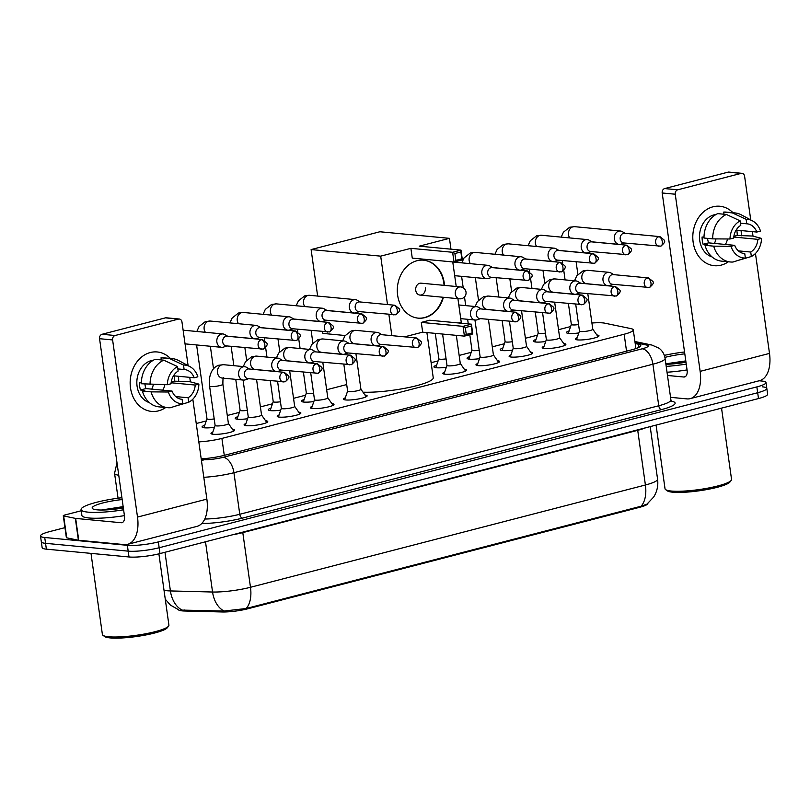 <?xml version="1.0" encoding="UTF-8"?>
<svg xmlns="http://www.w3.org/2000/svg" width="810" height="810" viewBox="0 0 810 810"><rect width="100%" height="100%" fill="white"/><g stroke="black" fill="none" stroke-linecap="round" stroke-linejoin="round"><path stroke-width="1.21" d="M232.48 429.33A11.937 1.974 172 0 1 234.627 430.14A11.937 1.974 172 0 1 226.587 433.168A11.937 1.974 172 0 1 213.232 434.271A11.937 1.974 172 0 1 210.975 433.461A11.937 1.974 172 0 1 212.807 432.094M265.599 420.755A11.937 1.974 172 0 1 267.745 421.554A11.937 1.974 172 0 1 259.706 424.592A11.937 1.974 172 0 1 246.351 425.695A11.937 1.974 172 0 1 244.094 424.885A11.937 1.974 172 0 1 245.936 423.519M298.728 412.179A11.937 1.974 172 0 1 300.875 412.978A11.937 1.974 172 0 1 292.835 416.006A11.937 1.974 172 0 1 279.48 417.12A11.937 1.974 172 0 1 277.223 416.3A11.937 1.974 172 0 1 279.065 414.943M331.847 403.593A11.937 1.974 172 0 1 333.993 404.403A11.937 1.974 172 0 1 325.954 407.43A11.937 1.974 172 0 1 312.599 408.544A11.937 1.974 172 0 1 310.341 407.724A11.937 1.974 172 0 1 312.184 406.357M364.976 395.017A11.937 1.974 172 0 1 367.122 395.817A11.937 1.974 172 0 1 359.083 398.854A11.937 1.974 172 0 1 345.728 399.958A11.937 1.974 172 0 1 343.47 399.148A11.937 1.974 172 0 1 345.313 397.781M464.343 369.279A11.937 1.974 172 0 1 466.489 370.089A11.937 1.974 172 0 1 458.46 373.116A11.937 1.974 172 0 1 445.105 374.22A11.937 1.974 172 0 1 442.837 373.41A11.937 1.974 172 0 1 444.68 372.043M497.472 360.703A11.937 1.974 172 0 1 499.618 361.503A11.937 1.974 172 0 1 491.579 364.541A11.937 1.974 172 0 1 478.224 365.644A11.937 1.974 172 0 1 475.966 364.834A11.937 1.974 172 0 1 477.809 363.467M530.601 352.127A11.937 1.974 172 0 1 532.747 352.927A11.937 1.974 172 0 1 524.708 355.954A11.937 1.974 172 0 1 511.353 357.068A11.937 1.974 172 0 1 509.095 356.248A11.937 1.974 172 0 1 510.928 354.891M563.719 343.541A11.937 1.974 172 0 1 565.866 344.351A11.937 1.974 172 0 1 557.827 347.379A11.937 1.974 172 0 1 544.472 348.492A11.937 1.974 172 0 1 542.214 347.672A11.937 1.974 172 0 1 544.057 346.305M596.848 334.965A11.937 1.974 172 0 1 598.995 335.775A11.937 1.974 172 0 1 590.956 338.803A11.937 1.974 172 0 1 577.601 339.906A11.937 1.974 172 0 1 575.343 339.096A11.937 1.974 172 0 1 577.176 337.729M214.458 427.315A12.707 2.096 172 0 1 204.484 427.812A12.707 2.096 172 0 1 202.075 426.941A12.707 2.096 172 0 1 204.758 425.22M247.577 418.74A12.707 2.096 172 0 1 237.603 419.226A12.707 2.096 172 0 1 235.204 418.365A12.707 2.096 172 0 1 237.887 416.634M280.705 410.154A12.707 2.096 172 0 1 270.732 410.65A12.707 2.096 172 0 1 268.323 409.779A12.707 2.096 172 0 1 271.006 408.058M313.824 401.578A12.707 2.096 172 0 1 303.851 402.074A12.707 2.096 172 0 1 301.452 401.203A12.707 2.096 172 0 1 304.135 399.482M446.32 367.264A12.707 2.096 172 0 1 436.357 367.76A12.707 2.096 172 0 1 433.947 366.889A12.707 2.096 172 0 1 436.63 365.168M479.449 358.688A12.707 2.096 172 0 1 469.476 359.174A12.707 2.096 172 0 1 467.076 358.314A12.707 2.096 172 0 1 469.759 356.582M512.578 350.102A12.707 2.096 172 0 1 502.605 350.598A12.707 2.096 172 0 1 500.195 349.728A12.707 2.096 172 0 1 502.878 348.006M545.697 341.526A12.707 2.096 172 0 1 535.724 342.022A12.707 2.096 172 0 1 533.324 341.152A12.707 2.096 172 0 1 536.007 339.43M578.826 332.95A12.707 2.096 172 0 1 568.853 333.436A12.707 2.096 172 0 1 566.443 332.576A12.707 2.096 172 0 1 569.126 330.855M198.815 441.875A22.396 3.696 -8 0 0 221.899 438.412L624.156 334.236A22.396 3.696 -8 0 0 633.278 329.883A22.396 3.696 -8 0 0 631.041 328.637L604.685 323.16A22.396 3.696 -8 0 0 602.691 322.876A22.396 3.696 -8 0 0 591.918 323.018M178.382 609.727A20.149 3.331 -8 0 0 184.397 611.003L222.213 611.975A20.149 3.331 -8 0 0 247.819 608.776L639.637 507.303A20.149 3.331 -8 0 0 647.858 503.455M570.594 326.572L558.535 329.7M537.476 335.158L525.406 338.276M504.346 343.734L492.288 346.862M471.228 352.309L459.159 355.438M438.099 360.895L431.123 362.698M346.69 384.568L326.663 389.752M305.603 395.209L293.534 398.328M272.474 403.785L260.415 406.914M239.355 412.361L227.286 415.49M206.226 420.937L196.243 423.529M759.152 380.771L761.744 381.024A22.396 3.696 172 0 1 765.987 382.553A22.396 3.696 172 0 1 756.854 386.897L158.345 541.91A22.396 3.696 172 0 1 127.362 545.312L44.732 537.496L45.552 543.328A22.396 3.696 172 0 1 41.32 541.799A22.396 3.696 172 0 0 45.552 543.328L128.182 551.144L45.552 543.328L46.372 549.16A22.396 3.696 172 0 1 42.14 547.631L40.5 535.967A22.396 3.696 172 0 1 49.633 531.613L64.952 527.644M158.345 541.91L159.165 547.742A22.396 3.696 172 0 1 128.182 551.144A22.396 3.696 172 0 0 159.165 547.742L757.674 392.728L159.165 547.742L159.985 553.574A22.396 3.696 172 0 1 129.003 556.976L46.372 549.16M762.564 386.856A22.396 3.696 172 0 1 766.807 388.385A22.396 3.696 172 0 1 757.674 392.728A22.396 3.696 172 0 0 766.807 388.385L767.627 394.217A22.396 3.696 172 0 1 758.494 398.56L159.985 553.574M180.468 610.072L224.056 611.034L246.119 608.512L641.044 506.23L646.957 504.144L653.629 497.097C657.082 491.609 658.398 485.646 657.578 479.196L650.187 426.617M44.732 537.496A22.396 3.696 172 0 1 40.5 535.967M201.204 458.835A22.396 3.696 -8 0 0 224.137 455.382L631.648 349.839A22.396 3.696 -8 0 0 640.771 345.485A22.396 3.696 -8 0 0 638.533 344.24L635.202 343.551M712.962 206.813A29.859 24.209 -84.6 0 1 732.999 212.746A29.859 24.209 -84.6 0 0 719.867 206.256L719.867 206.256A29.859 24.209 -84.6 0 0 712.962 206.813A29.859 24.209 -84.6 0 0 693.137 242.17A29.859 24.209 -84.6 0 0 721.153 265.133A29.859 24.209 -84.6 0 1 714.238 265.7A29.859 24.209 -84.6 0 1 692.803 237.958A29.859 24.209 -84.6 0 1 712.962 206.813M741.069 230.556A29.859 24.209 -84.6 0 1 741.302 235.831A29.859 24.209 -84.6 0 0 741.069 230.556M728.352 261.792A29.859 24.209 -84.6 0 1 721.153 265.133A29.859 24.209 -84.6 0 0 728.352 261.792M670.558 397.335L686.85 398.884A29.859 16.767 -104.5 0 0 690.231 398.621A29.859 16.767 -104.5 0 0 700.144 371.365L675.246 194.218L662.195 192.982L687.093 370.13A7.462 4.192 75.5 0 1 684.622 376.944A7.462 4.192 75.5 0 1 683.772 377.014L667.481 375.465M690.231 398.621L759.588 380.659A29.859 16.767 -104.5 0 0 769.5 353.403L755.457 253.489M753.016 236.135L752.389 231.63M750.738 219.915L744.603 176.256A3.736 3.027 95.4 0 0 741.97 173.32A3.736 3.027 95.4 0 0 741.099 173.391L728.058 172.155A3.736 3.027 -84.6 0 1 728.919 172.084L741.97 173.32M662.195 192.982A3.736 3.027 -84.6 0 1 664.676 188.568L677.727 189.803L741.099 173.391M677.727 189.803A3.736 3.027 95.4 0 0 675.246 194.218M664.676 188.568L728.058 172.155M715.989 238.889A18.66 15.127 -84.6 0 1 714.42 243.415M740.482 223.206L746.759 223.803A14.924 12.11 -84.6 0 1 747.164 223.833A14.924 12.11 -84.6 0 1 756.823 232.055L736.138 230.091M733.759 237.057L757.846 239.345A14.924 12.11 -84.6 0 1 750.728 252.042L738.366 250.867M727.501 238.98A14.924 12.11 -84.6 0 1 725.375 244.458M712.051 256.922A21.647 17.547 -84.6 0 1 699.496 235.558A21.647 17.547 -84.6 0 1 714.086 214.832A21.647 17.547 -84.6 0 1 716.07 214.468M704.001 237.188L702.078 237.006A21.647 17.547 -84.6 0 0 703.1 244.296L707.444 244.701L705.024 245.329L713.721 246.159L731.015 246.291L734.69 245.339L708.598 242.868A14.924 12.11 95.4 0 1 707.596 238.383M757.846 239.345L761.521 238.393L752.723 236.054L737.252 235.447A21.647 17.547 -84.6 0 0 736.725 230.151M743.955 253.51L744.754 253.591L745.382 258.066L733.06 262.015A24.634 19.977 -84.6 0 1 730.387 261.984L721.69 261.154A24.634 19.977 -84.6 0 1 705.024 245.329M704.001 238.039A24.634 19.977 -84.6 0 1 717.68 213.627L726.378 214.458L740.158 220.867L740.785 225.352A14.924 12.11 -84.6 0 0 733.668 238.049L729.992 239.001L712.699 238.869L704.001 238.039M738.173 260.385L751.356 256.517L750.728 252.042M730.387 261.984A24.634 19.977 -84.6 0 1 713.721 246.159M712.699 238.869A24.634 19.977 -84.6 0 1 726.378 214.458M761.521 238.393A19.41 15.734 -84.6 0 1 751.356 256.517M745.382 258.066A19.41 15.734 -84.6 0 1 731.015 246.291M729.992 239.001A19.41 15.734 -84.6 0 1 740.158 220.867M744.754 253.591A14.924 12.11 -84.6 0 1 744.349 253.56A14.924 12.11 -84.6 0 1 734.69 245.339M746.759 223.803L746.131 219.318L732.361 212.909L723.664 212.078L723.958 214.225M723.664 212.078A24.634 19.977 -84.6 0 1 726.337 212.119L735.034 212.939A24.634 19.977 -84.6 0 1 741.332 214.863L752.551 220.887A19.41 15.734 -84.6 0 1 760.499 231.103L756.823 232.055M732.361 212.909A24.634 19.977 -84.6 0 1 735.034 212.939M746.131 219.318A19.41 15.734 -84.6 0 1 752.551 220.887M733.86 236.328L737.252 235.447M703.1 244.296L708.598 242.868M721.538 408.139L731.551 479.409A33.585 5.548 172 0 1 731.207 480.401L729.952 482.021A32.096 5.295 172 0 1 706.107 489.696A32.096 5.295 172 0 1 672.786 492.207A32.096 5.295 172 0 1 667.288 490.83L665.628 489.615A33.585 5.548 172 0 1 665.03 488.764L656.08 425.088M731.207 480.401A33.585 5.548 172 0 1 706.259 488.43A33.585 5.548 172 0 1 671.379 491.052A33.585 5.548 172 0 1 665.628 489.615M664.332 355.357A37.321 6.156 172 0 1 684.541 351.985M685.989 362.232A26.122 4.313 172 0 1 665.911 364.287M664.909 357.402A26.122 4.313 172 0 1 684.804 353.838M685.797 360.906L665.84 363.811M686.242 364.085A37.321 6.156 172 0 1 666.205 366.393M687.062 369.917A37.321 6.156 172 0 1 667.025 372.225M685.948 361.959L667.43 364.247M426.89 332.566L433.239 377.733A41.057 6.774 172 0 1 408.027 387.666A41.057 6.774 172 0 1 362.991 392.182M443.394 297.29A29.109 23.601 -84.6 0 1 424.956 317.601A29.109 23.601 -84.6 0 1 418.213 318.148A29.109 23.601 -84.6 0 1 397.305 291.094A29.109 23.601 -84.6 0 1 416.968 260.739A29.109 23.601 -84.6 0 1 423.701 260.182A29.109 23.601 -84.6 0 1 444.518 285.404M410.883 248.336L452.628 252.285L461.001 250.118L419.256 246.169L449.449 238.343L379.87 231.761L311.111 249.571L380.69 256.152L410.883 248.336L412.26 258.106L454.005 262.055L452.628 252.285L454.896 253.52L460.88 251.971L461.001 250.118L462.368 259.889L454.005 262.055L455.868 260.364L461.842 258.815L462.368 259.889M380.69 256.152L387.494 304.55M388.881 314.432L391.858 335.654M404.575 336.849L422.668 332.171L421.291 322.4L429.664 320.233L471.41 324.182L472.787 333.953L464.413 336.12L422.668 332.171M458.288 322.937L461.234 322.177L457.923 298.667M456.212 286.507L452.76 261.934M450.967 249.166L449.449 238.343M311.111 249.571L317.642 296.065M322.633 331.594L322.886 333.406L345.171 335.512M460.88 251.971L461.842 258.815M454.896 253.52L455.868 260.364M472.787 333.953L472.25 332.89L466.276 334.429L464.413 336.12L463.036 326.349L421.291 322.4M466.276 334.429L465.304 327.584L463.036 326.349L471.41 324.182L471.288 326.035L465.304 327.584M472.25 332.89L471.288 326.035M460.92 298.698A5.974 4.84 -84.6 0 1 459.533 298.819A5.974 4.84 -84.6 0 1 455.311 294.111A5.974 4.84 -84.6 0 1 459.28 287.034A5.974 4.84 -84.6 0 1 460.657 286.922L421.089 283.176A5.974 4.84 95.4 0 0 415.743 290.365A5.974 4.84 95.4 0 0 419.965 295.073A5.974 4.84 95.4 0 0 425.311 287.884M423.488 260.172A29.109 23.601 -84.6 0 1 443.839 283.085A29.109 23.601 -84.6 0 1 444.082 285.353M442.959 297.25A29.109 23.601 -84.6 0 1 418 318.127M571.364 324.354A6.713 1.114 -8 0 0 571.354 324.445A6.713 1.114 -8 0 0 572.619 324.911A6.713 1.114 -8 0 0 578.573 324.557M625.259 233.351L622.222 231.599A6.713 5.447 95.4 0 0 620.379 231.012A6.713 5.447 95.4 0 0 618.83 231.133A6.713 5.447 95.4 0 0 614.365 239.092A6.713 5.447 95.4 0 0 619.113 244.387A6.713 5.447 95.4 0 0 620.673 244.256A6.713 5.447 95.4 0 0 621.037 244.154L624.338 243.01M658.834 236.722A4.85 3.939 95.4 0 1 659.958 236.631L624.551 233.28A4.85 3.939 95.4 0 0 623.427 233.371A4.85 3.939 95.4 0 0 620.207 239.112A4.85 3.939 95.4 0 0 623.639 242.939L660.707 246.159A4.85 2.724 75.5 0 0 662.327 241.724A4.85 2.724 -104.5 0 0 658.834 236.722A4.85 3.939 95.4 0 0 655.553 241.785A4.85 3.939 95.4 0 0 659.036 246.291M538.235 332.93A6.713 1.114 -8 0 0 538.225 333.031A6.713 1.114 -8 0 0 539.5 333.487A6.713 1.114 -8 0 0 545.444 333.133M592.13 241.927L589.093 240.185A6.713 5.447 95.4 0 0 587.26 239.588A6.713 5.447 95.4 0 0 585.701 239.719A6.713 5.447 95.4 0 0 581.246 247.668A6.713 5.447 95.4 0 0 585.995 252.963A6.713 5.447 95.4 0 0 587.544 252.841A6.713 5.447 95.4 0 0 587.908 252.73L591.219 251.586M625.705 245.298A4.85 3.939 95.4 0 1 626.829 245.207L591.432 241.856A4.85 3.939 95.4 0 0 590.308 241.947A4.85 3.939 95.4 0 0 587.088 247.698A4.85 3.939 95.4 0 0 590.52 251.515L627.588 254.735A4.85 2.724 75.5 0 0 629.198 250.31A4.85 2.724 -104.5 0 0 625.705 245.298A4.85 3.939 95.4 0 0 622.434 250.361A4.85 3.939 95.4 0 0 625.917 254.866M505.116 341.516A6.713 1.114 -8 0 0 505.106 341.607A6.713 1.114 -8 0 0 506.371 342.063A6.713 1.114 -8 0 0 512.325 341.709M559.001 250.503L555.974 248.761A6.713 5.447 95.4 0 0 554.131 248.164A6.713 5.447 95.4 0 0 552.582 248.295A6.713 5.447 95.4 0 0 548.117 256.254A6.713 5.447 95.4 0 0 552.865 261.539A6.713 5.447 95.4 0 0 554.425 261.417A6.713 5.447 95.4 0 0 554.789 261.306L558.09 260.162M592.576 253.874A4.85 3.939 95.4 0 1 593.7 253.783L558.303 250.442A4.85 3.939 95.4 0 0 557.179 250.533A4.85 3.939 95.4 0 0 553.959 256.274A4.85 3.939 95.4 0 0 557.391 260.101L594.459 263.311A4.85 2.724 75.5 0 0 596.069 258.886A4.85 2.724 -104.5 0 0 592.576 253.874A4.85 3.939 95.4 0 0 589.305 258.937A4.85 3.939 95.4 0 0 592.788 263.442M471.987 350.092A6.713 1.114 -8 0 0 471.977 350.183A6.713 1.114 -8 0 0 473.253 350.649A6.713 1.114 -8 0 0 479.196 350.284M525.882 259.078L522.845 257.337A6.713 5.447 95.4 0 0 521.012 256.75A6.713 5.447 95.4 0 0 519.453 256.871A6.713 5.447 95.4 0 0 514.998 264.829A6.713 5.447 95.4 0 0 519.747 270.125A6.713 5.447 95.4 0 0 521.296 269.993A6.713 5.447 95.4 0 0 521.66 269.882L524.971 268.738M559.457 262.46A4.85 3.939 95.4 0 1 560.581 262.369L525.184 259.018A4.85 3.939 95.4 0 0 524.06 259.109A4.85 3.939 95.4 0 0 520.84 264.85A4.85 3.939 95.4 0 0 524.262 268.677L561.34 271.897A4.85 2.724 75.5 0 0 562.95 267.462A4.85 2.724 -104.5 0 0 559.457 262.46A4.85 3.939 95.4 0 0 556.176 267.513A4.85 3.939 95.4 0 0 559.669 272.028M438.858 358.668A6.713 1.114 -8 0 0 438.848 358.769A6.713 1.114 -8 0 0 440.124 359.225A6.713 1.114 -8 0 0 446.077 358.87M492.753 267.664L489.726 265.913A6.713 5.447 95.4 0 0 487.883 265.326A6.713 5.447 95.4 0 0 486.324 265.447A6.713 5.447 95.4 0 0 481.869 273.405A6.713 5.447 95.4 0 0 486.618 278.701A6.713 5.447 95.4 0 0 488.177 278.569A6.713 5.447 95.4 0 0 488.531 278.468L491.842 277.324M526.328 271.036A4.85 3.939 95.4 0 1 527.452 270.945L492.055 267.594A4.85 3.939 95.4 0 0 490.931 267.685A4.85 3.939 95.4 0 0 487.711 273.436A4.85 3.939 95.4 0 0 491.143 277.253L528.211 280.473A4.85 2.724 75.5 0 0 529.821 276.038A4.85 2.724 -104.5 0 0 526.328 271.036A4.85 3.939 95.4 0 0 523.058 276.099A4.85 3.939 95.4 0 0 526.54 280.604M306.362 392.982A6.713 1.114 -8 0 0 306.352 393.083A6.713 1.114 -8 0 0 307.628 393.538A6.713 1.114 -8 0 0 313.571 393.184M360.258 301.978L357.23 300.237A6.713 5.447 95.4 0 0 355.387 299.639A6.713 5.447 95.4 0 0 353.828 299.771A6.713 5.447 95.4 0 0 349.373 307.719A6.713 5.447 95.4 0 0 354.122 313.014A6.713 5.447 95.4 0 0 355.671 312.893A6.713 5.447 95.4 0 0 356.035 312.781L359.346 311.637M393.832 305.35A4.85 3.939 95.4 0 1 394.956 305.259L359.559 301.907A4.85 3.939 95.4 0 0 358.435 301.998A4.85 3.939 95.4 0 0 355.215 307.749A4.85 3.939 95.4 0 0 358.648 311.567L395.715 314.786A4.85 2.724 75.5 0 0 397.325 310.362A4.85 2.724 -104.5 0 0 393.832 305.35A4.85 3.939 95.4 0 0 390.562 310.412A4.85 3.939 95.4 0 0 394.045 314.918M273.243 401.568A6.713 1.114 -8 0 0 273.233 401.659A6.713 1.114 -8 0 0 274.499 402.114A6.713 1.114 -8 0 0 280.452 401.76M327.139 310.554L324.101 308.812A6.713 5.447 95.4 0 0 322.258 308.215A6.713 5.447 95.4 0 0 320.709 308.347A6.713 5.447 95.4 0 0 316.244 316.305A6.713 5.447 95.4 0 0 320.993 321.59A6.713 5.447 95.4 0 0 322.552 321.469A6.713 5.447 95.4 0 0 322.917 321.357L326.217 320.213M360.713 313.926A4.85 3.939 95.4 0 1 361.837 313.834L326.43 310.483A4.85 3.939 95.4 0 0 325.316 310.584A4.85 3.939 95.4 0 0 322.086 316.325A4.85 3.939 95.4 0 0 325.519 320.152L362.596 323.362A4.85 2.724 75.5 0 0 364.206 318.938A4.85 2.724 -104.5 0 0 360.713 313.926A4.85 3.939 95.4 0 0 357.433 318.988A4.85 3.939 95.4 0 0 360.916 323.494M240.114 410.143A6.713 1.114 -8 0 0 240.104 410.235A6.713 1.114 -8 0 0 241.38 410.7A6.713 1.114 -8 0 0 247.323 410.336M294.01 319.13L290.972 317.388A6.713 5.447 95.4 0 0 289.14 316.801A6.713 5.447 95.4 0 0 287.58 316.923A6.713 5.447 95.4 0 0 283.125 324.881A6.713 5.447 95.4 0 0 287.874 330.176A6.713 5.447 95.4 0 0 289.423 330.045A6.713 5.447 95.4 0 0 289.788 329.933L293.099 328.789M327.584 322.512A4.85 3.939 95.4 0 1 328.708 322.421L293.311 319.069A4.85 3.939 95.4 0 0 292.187 319.16A4.85 3.939 95.4 0 0 288.967 324.901A4.85 3.939 95.4 0 0 292.4 328.728L329.467 331.948A4.85 2.724 75.5 0 0 331.077 327.513A4.85 2.724 -104.5 0 0 327.584 322.512A4.85 3.939 95.4 0 0 324.314 327.564A4.85 3.939 95.4 0 0 327.797 332.08M206.995 418.719A6.713 1.114 -8 0 0 206.985 418.821A6.713 1.114 -8 0 0 208.251 419.276A6.713 1.114 -8 0 0 214.204 418.922M260.891 327.716L257.853 325.964A6.713 5.447 95.4 0 0 256.011 325.377A6.713 5.447 95.4 0 0 254.461 325.498A6.713 5.447 95.4 0 0 249.996 333.457A6.713 5.447 95.4 0 0 254.745 338.752A6.713 5.447 95.4 0 0 256.304 338.62A6.713 5.447 95.4 0 0 256.669 338.519L259.969 337.375M294.465 331.087A4.85 3.939 95.4 0 1 295.579 330.996L260.182 327.645A4.85 3.939 95.4 0 0 259.058 327.736A4.85 3.939 95.4 0 0 255.838 333.487A4.85 3.939 95.4 0 0 259.271 337.304L296.339 340.524A4.85 2.724 75.5 0 0 297.958 336.089A4.85 2.724 -104.5 0 0 294.465 331.087A4.85 3.939 95.4 0 0 291.185 336.15A4.85 3.939 95.4 0 0 294.668 340.656M227.762 336.292L224.724 334.55A6.713 5.447 95.4 0 0 222.892 333.953A6.713 5.447 95.4 0 0 221.332 334.084A6.713 5.447 95.4 0 0 216.877 342.033A6.713 5.447 95.4 0 0 221.626 347.328A6.713 5.447 95.4 0 0 223.175 347.207A6.713 5.447 95.4 0 0 223.54 347.095L226.851 345.951M261.336 339.663A4.85 3.939 95.4 0 1 262.46 339.572L227.063 336.221A4.85 3.939 95.4 0 0 225.939 336.312A4.85 3.939 95.4 0 0 222.72 342.063A4.85 3.939 95.4 0 0 226.152 345.88L263.22 349.1A4.85 2.724 75.5 0 0 264.829 344.675A4.85 2.724 -104.5 0 0 261.336 339.663A4.85 3.939 95.4 0 0 258.066 344.726A4.85 3.939 95.4 0 0 261.549 349.231M579.494 330.986A6.713 1.114 -8 0 0 579.484 331.077A6.713 1.114 -8 0 0 580.76 331.533A6.713 1.114 -8 0 0 588.273 330.915A6.713 1.114 -8 0 0 592.788 329.204A6.713 1.114 -8 0 0 592.758 329.123M613.899 274.671L610.861 272.93A6.713 5.447 95.4 0 0 609.029 272.332A6.713 5.447 95.4 0 0 607.47 272.464A6.713 5.447 95.4 0 0 603.015 280.412A6.713 5.447 95.4 0 0 607.753 285.707A6.713 5.447 95.4 0 0 609.312 285.586A6.713 5.447 95.4 0 0 609.677 285.474L612.978 284.33M647.473 278.043A4.85 3.939 95.4 0 1 648.597 277.951L613.2 274.6A4.85 3.939 95.4 0 0 612.077 274.691A4.85 3.939 95.4 0 0 608.857 280.442A4.85 3.939 95.4 0 0 612.279 284.259L649.357 287.479A4.85 2.724 75.5 0 0 650.967 283.054A4.85 2.724 -104.5 0 0 647.473 278.043A4.85 3.939 95.4 0 0 644.193 283.105A4.85 3.939 95.4 0 0 647.676 287.611M546.375 339.562A6.713 1.114 -8 0 0 546.365 339.653A6.713 1.114 -8 0 0 547.631 340.119A6.713 1.114 -8 0 0 555.144 339.491A6.713 1.114 -8 0 0 559.669 337.79A6.713 1.114 -8 0 0 559.629 337.699M580.77 283.247L577.743 281.505A6.713 5.447 95.4 0 0 575.9 280.908A6.713 5.447 95.4 0 0 574.341 281.04A6.713 5.447 95.4 0 0 569.886 288.988A6.713 5.447 95.4 0 0 574.634 294.283A6.713 5.447 95.4 0 0 576.193 294.162A6.713 5.447 95.4 0 0 576.548 294.05L579.859 292.906M614.344 286.618A4.85 3.939 95.4 0 1 615.468 286.527L580.071 283.176A4.85 3.939 95.4 0 0 578.947 283.277A4.85 3.939 95.4 0 0 575.728 289.018A4.85 3.939 95.4 0 0 579.16 292.845L616.228 296.055A4.85 2.724 75.5 0 0 617.838 291.63A4.85 2.724 -104.5 0 0 614.344 286.618A4.85 3.939 95.4 0 0 611.074 291.681A4.85 3.939 95.4 0 0 614.557 296.187M513.246 348.138A6.713 1.114 -8 0 0 513.236 348.239A6.713 1.114 -8 0 0 514.512 348.695A6.713 1.114 -8 0 0 522.025 348.067A6.713 1.114 -8 0 0 526.54 346.366A6.713 1.114 -8 0 0 526.51 346.275M547.651 291.823L544.614 290.081A6.713 5.447 95.4 0 0 542.771 289.494A6.713 5.447 95.4 0 0 541.222 289.615A6.713 5.447 95.4 0 0 536.757 297.574A6.713 5.447 95.4 0 0 541.505 302.869A6.713 5.447 95.4 0 0 543.064 302.738A6.713 5.447 95.4 0 0 543.429 302.626L546.73 301.482M581.226 295.204A4.85 3.939 95.4 0 1 582.349 295.113L546.952 291.762A4.85 3.939 95.4 0 0 545.829 291.853A4.85 3.939 95.4 0 0 542.609 297.594A4.85 3.939 95.4 0 0 546.031 301.421L583.109 304.641A4.85 2.724 75.5 0 0 584.719 300.206A4.85 2.724 -104.5 0 0 581.226 295.204A4.85 3.939 95.4 0 0 577.945 300.257A4.85 3.939 95.4 0 0 581.428 304.773M480.127 356.714A6.713 1.114 -8 0 0 480.117 356.815A6.713 1.114 -8 0 0 481.383 357.271A6.713 1.114 -8 0 0 488.896 356.643A6.713 1.114 -8 0 0 493.422 354.942A6.713 1.114 -8 0 0 493.381 354.851M514.522 300.409L511.495 298.657A6.713 5.447 95.4 0 0 509.652 298.07A6.713 5.447 95.4 0 0 508.093 298.191A6.713 5.447 95.4 0 0 503.638 306.15A6.713 5.447 95.4 0 0 508.386 311.445A6.713 5.447 95.4 0 0 509.935 311.313A6.713 5.447 95.4 0 0 510.3 311.212L513.611 310.068M548.097 303.78A4.85 3.939 95.4 0 1 549.221 303.689L513.823 300.338A4.85 3.939 95.4 0 0 512.7 300.429A4.85 3.939 95.4 0 0 509.48 306.17A4.85 3.939 95.4 0 0 512.912 309.997L549.98 313.217A4.85 2.724 75.5 0 0 551.59 308.782A4.85 2.724 -104.5 0 0 548.097 303.78A4.85 3.939 95.4 0 0 544.826 308.843A4.85 3.939 95.4 0 0 548.309 313.349M446.998 365.3A6.713 1.114 -8 0 0 446.988 365.391A6.713 1.114 -8 0 0 448.264 365.847A6.713 1.114 -8 0 0 455.777 365.229A6.713 1.114 -8 0 0 460.293 363.518A6.713 1.114 -8 0 0 460.262 363.437M481.403 308.985L478.366 307.243A6.713 5.447 95.4 0 0 476.523 306.646A6.713 5.447 95.4 0 0 474.974 306.777A6.713 5.447 95.4 0 0 470.509 314.725A6.713 5.447 95.4 0 0 475.257 320.021A6.713 5.447 95.4 0 0 476.817 319.899A6.713 5.447 95.4 0 0 477.181 319.788L480.482 318.644M514.978 312.356A4.85 3.939 95.4 0 1 516.102 312.265L480.694 308.914A4.85 3.939 95.4 0 0 479.581 309.005A4.85 3.939 95.4 0 0 476.351 314.756A4.85 3.939 95.4 0 0 479.783 318.573L516.861 321.793A4.85 2.724 75.5 0 0 518.471 317.368A4.85 2.724 -104.5 0 0 514.978 312.356A4.85 3.939 95.4 0 0 511.697 317.419A4.85 3.939 95.4 0 0 515.18 321.924M347.632 391.038A6.713 1.114 -8 0 0 347.622 391.129A6.713 1.114 -8 0 0 348.887 391.584A6.713 1.114 -8 0 0 356.4 390.967A6.713 1.114 -8 0 0 360.926 389.256A6.713 1.114 -8 0 0 360.885 389.175M382.026 334.722L378.989 332.971A6.713 5.447 95.4 0 0 377.156 332.383A6.713 5.447 95.4 0 0 375.597 332.515A6.713 5.447 95.4 0 0 371.142 340.463A6.713 5.447 95.4 0 0 375.891 345.759A6.713 5.447 95.4 0 0 377.44 345.637A6.713 5.447 95.4 0 0 377.804 345.526L381.115 344.382M415.601 338.094A4.85 3.939 95.4 0 1 416.725 338.003L381.328 334.651A4.85 3.939 95.4 0 0 380.204 334.743A4.85 3.939 95.4 0 0 376.984 340.494A4.85 3.939 95.4 0 0 380.416 344.311L417.484 347.531A4.85 2.724 75.5 0 0 419.094 343.106A4.85 2.724 -104.5 0 0 415.601 338.094A4.85 3.939 95.4 0 0 412.32 343.156A4.85 3.939 95.4 0 0 415.813 347.662M314.503 399.613A6.713 1.114 -8 0 0 314.493 399.705A6.713 1.114 -8 0 0 315.768 400.17A6.713 1.114 -8 0 0 323.281 399.543A6.713 1.114 -8 0 0 327.797 397.842A6.713 1.114 -8 0 0 327.756 397.75M348.897 343.298L345.87 341.557A6.713 5.447 95.4 0 0 344.027 340.959A6.713 5.447 95.4 0 0 342.478 341.091A6.713 5.447 95.4 0 0 338.013 349.039A6.713 5.447 95.4 0 0 342.762 354.334A6.713 5.447 95.4 0 0 344.321 354.213A6.713 5.447 95.4 0 0 344.685 354.102L347.986 352.957M382.472 346.67A4.85 3.939 95.4 0 1 383.596 346.579L348.199 343.227A4.85 3.939 95.4 0 0 347.075 343.318A4.85 3.939 95.4 0 0 343.855 349.069A4.85 3.939 95.4 0 0 347.287 352.897L384.355 356.106A4.85 2.724 75.5 0 0 385.965 351.682A4.85 2.724 -104.5 0 0 382.472 346.67A4.85 3.939 95.4 0 0 379.201 351.732A4.85 3.939 95.4 0 0 382.684 356.238M281.384 408.189A6.713 1.114 -8 0 0 281.364 408.291A6.713 1.114 -8 0 0 282.639 408.746A6.713 1.114 -8 0 0 290.152 408.118A6.713 1.114 -8 0 0 294.678 406.417A6.713 1.114 -8 0 0 294.637 406.326M315.779 351.874L312.741 350.133A6.713 5.447 95.4 0 0 310.908 349.545A6.713 5.447 95.4 0 0 309.349 349.667A6.713 5.447 95.4 0 0 304.894 357.625A6.713 5.447 95.4 0 0 309.643 362.921A6.713 5.447 95.4 0 0 311.192 362.789A6.713 5.447 95.4 0 0 311.556 362.677L314.867 361.533M349.353 355.256A4.85 3.939 95.4 0 1 350.477 355.165L315.08 351.813A4.85 3.939 95.4 0 0 313.956 351.904A4.85 3.939 95.4 0 0 310.736 357.645A4.85 3.939 95.4 0 0 314.158 361.473L351.236 364.692A4.85 2.724 75.5 0 0 352.846 360.258A4.85 2.724 -104.5 0 0 349.353 355.256A4.85 3.939 95.4 0 0 346.072 360.308A4.85 3.939 95.4 0 0 349.566 364.824M248.255 416.765A6.713 1.114 -8 0 0 248.245 416.867A6.713 1.114 -8 0 0 249.51 417.322A6.713 1.114 -8 0 0 257.023 416.694A6.713 1.114 -8 0 0 261.549 414.993A6.713 1.114 -8 0 0 261.508 414.902M282.649 360.46L279.622 358.708A6.713 5.447 95.4 0 0 277.779 358.121A6.713 5.447 95.4 0 0 276.22 358.243A6.713 5.447 95.4 0 0 271.765 366.201A6.713 5.447 95.4 0 0 276.514 371.496A6.713 5.447 95.4 0 0 278.073 371.365A6.713 5.447 95.4 0 0 278.427 371.263L281.738 370.119M316.224 363.832A4.85 3.939 95.4 0 1 317.348 363.741L281.951 360.389A4.85 3.939 95.4 0 0 280.827 360.48A4.85 3.939 95.4 0 0 277.607 366.221A4.85 3.939 95.4 0 0 281.04 370.048L318.107 373.268A4.85 2.724 75.5 0 0 319.717 368.833A4.85 2.724 -104.5 0 0 316.224 363.832A4.85 3.939 95.4 0 0 312.954 368.894A4.85 3.939 95.4 0 0 316.437 373.4M215.126 425.351A6.713 1.114 -8 0 0 215.116 425.442A6.713 1.114 -8 0 0 216.391 425.898A6.713 1.114 -8 0 0 223.904 425.28A6.713 1.114 -8 0 0 228.42 423.569A6.713 1.114 -8 0 0 228.39 423.488M249.531 369.036L246.493 367.294A6.713 5.447 95.4 0 0 244.65 366.697A6.713 5.447 95.4 0 0 243.101 366.829A6.713 5.447 95.4 0 0 238.646 374.777A6.713 5.447 95.4 0 0 243.385 380.072A6.713 5.447 95.4 0 0 244.944 379.951A6.713 5.447 95.4 0 0 245.308 379.839L248.609 378.695M283.105 372.408A4.85 3.939 95.4 0 1 284.229 372.317L248.832 368.965A4.85 3.939 95.4 0 0 247.708 369.056A4.85 3.939 95.4 0 0 244.488 374.807A4.85 3.939 95.4 0 0 247.911 378.624L284.988 381.844A4.85 2.724 75.5 0 0 286.598 377.419A4.85 2.724 -104.5 0 0 283.105 372.408A4.85 3.939 95.4 0 0 279.825 377.47A4.85 3.939 95.4 0 0 283.308 381.976M150.316 352.532A29.859 24.209 -84.6 0 1 170.363 358.455A29.859 24.209 -84.6 0 0 157.231 351.965L157.231 351.965A29.859 24.209 -84.6 0 0 150.316 352.532A29.859 24.209 -84.6 0 0 130.501 387.889A29.859 24.209 -84.6 0 0 158.517 410.852A29.859 24.209 -84.6 0 1 151.602 411.419A29.859 24.209 -84.6 0 1 130.167 383.667A29.859 24.209 -84.6 0 1 150.316 352.532M178.433 376.275A29.859 24.209 -84.6 0 1 178.666 381.54A29.859 24.209 -84.6 0 0 178.433 376.275M165.716 407.501A29.859 24.209 -84.6 0 1 158.517 410.852A29.859 24.209 -84.6 0 0 165.716 407.501M75.33 518.37A3.736 0.618 -8 0 0 75.664 518.42L78.742 540.29A3.736 0.618 172 0 1 78.408 540.24L75.33 518.37L63.656 515.95A3.736 0.618 -8 0 1 63.281 515.737A3.736 0.618 -8 0 1 64.8 515.018L81.233 510.756M78.742 540.29L124.213 544.593A29.859 16.767 -104.5 0 0 127.595 544.34A29.859 16.767 -104.5 0 0 137.508 517.084L112.61 339.937L99.559 338.701L124.456 515.848A7.462 4.192 75.5 0 1 121.986 522.663A7.462 4.192 75.5 0 1 121.135 522.723L75.664 518.42M78.408 540.24L66.734 537.82A3.736 0.618 172 0 1 66.359 537.607L63.281 515.737M127.595 544.34L196.952 526.378A29.859 16.767 -104.5 0 0 206.864 499.122L192.82 399.198M190.38 381.844L189.753 377.349M188.102 365.634L181.966 321.975A3.736 3.027 95.4 0 0 179.334 319.029A3.736 3.027 95.4 0 0 178.463 319.1L165.422 317.864A3.736 3.027 -84.6 0 1 166.283 317.793L179.334 319.029M99.559 338.701A3.736 3.027 -84.6 0 1 102.04 334.277L115.091 335.512L178.463 319.1M115.091 335.512A3.736 3.027 95.4 0 0 112.61 339.937M102.04 334.277L165.422 317.864M153.343 384.608A18.66 15.127 -84.6 0 1 151.784 389.134M177.846 368.925L184.123 369.522A14.924 12.11 -84.6 0 1 184.528 369.552A14.924 12.11 -84.6 0 1 194.187 377.764L173.492 375.81M171.123 382.776L195.21 385.054A14.924 12.11 -84.6 0 1 188.092 397.75L175.73 396.586M164.865 384.699A14.924 12.11 -84.6 0 1 162.739 390.167M149.415 402.641A21.647 17.547 -84.6 0 1 136.86 381.267A21.647 17.547 -84.6 0 1 151.45 360.551A21.647 17.547 -84.6 0 1 153.434 360.177M141.365 382.897L139.431 382.715A21.647 17.547 -84.6 0 0 140.464 390.005L144.808 390.42L142.388 391.048L151.085 391.868L168.379 392.01L172.054 391.048L145.962 388.587A14.924 12.11 95.4 0 1 144.96 384.102M195.21 385.054L198.885 384.102L190.087 381.763L174.616 381.166A21.647 17.547 -84.6 0 0 174.089 375.86M181.319 399.229L182.118 399.3L182.746 403.785L170.424 407.724A24.634 19.977 -84.6 0 1 167.751 407.693L159.054 406.873A24.634 19.977 -84.6 0 1 142.388 391.048M141.365 383.758A24.634 19.977 -84.6 0 1 155.044 359.346L163.742 360.166L177.522 366.586L178.149 371.071A14.924 12.11 -84.6 0 0 171.031 383.758L167.356 384.72L141.365 383.758M175.537 406.093L188.72 402.236L188.092 397.75M167.751 407.693A24.634 19.977 -84.6 0 1 151.085 391.868M150.063 384.578A24.634 19.977 -84.6 0 1 163.742 360.166M198.885 384.102A19.41 15.734 -84.6 0 1 188.72 402.236M182.746 403.785A19.41 15.734 -84.6 0 1 168.379 392.01M167.356 384.72A19.41 15.734 -84.6 0 1 177.522 366.586M182.118 399.3A14.924 12.11 -84.6 0 1 181.713 399.269A14.924 12.11 -84.6 0 1 172.054 391.048M184.123 369.522L183.495 365.037L169.725 358.617L161.028 357.797L161.322 359.944M161.028 357.797A24.634 19.977 -84.6 0 1 163.701 357.828L172.398 358.648A24.634 19.977 -84.6 0 1 178.696 360.582L189.915 366.606A19.41 15.734 -84.6 0 1 197.863 376.812L194.187 377.764M169.725 358.617A24.634 19.977 -84.6 0 1 172.398 358.648M183.495 365.037A19.41 15.734 -84.6 0 1 189.915 366.606M171.224 382.036L174.616 381.166M140.464 390.005L145.962 388.587M158.892 553.848L168.915 625.128A33.585 5.548 172 0 1 168.571 626.11L167.316 627.73A32.096 5.295 172 0 1 143.471 635.415A32.096 5.295 172 0 1 110.15 637.915A32.096 5.295 172 0 1 104.642 636.538L102.991 635.323A33.585 5.548 172 0 1 102.394 634.473L90.993 553.382M168.571 626.11A33.585 5.548 172 0 1 143.623 634.149A33.585 5.548 172 0 1 108.743 636.771A33.585 5.548 172 0 1 102.991 635.323M123.606 509.794A37.321 6.156 172 0 1 88.138 512.153A37.321 6.156 172 0 1 81.071 509.611A37.321 6.156 172 0 1 121.905 497.704M124.426 515.626A37.321 6.156 172 0 1 88.958 517.985A37.321 6.156 172 0 1 81.891 515.443L81.071 509.611M123.353 507.951A26.122 4.313 172 0 1 97.099 509.834A26.122 4.313 172 0 1 92.624 508.71A26.122 4.313 172 0 1 122.168 499.547M123.16 506.625L101.453 510.017M123.312 507.678L104.794 509.966M639.637 507.303L639.535 506.584M247.819 608.776L247.718 608.057M222.213 611.975L222.072 610.922M184.397 611.003L184.245 609.95M626.535 351.165L624.156 334.236M224.279 455.341L221.899 438.412M164.015 590.288A29.859 4.931 -8 0 0 167.032 590.743A29.859 4.931 -8 0 0 170.414 590.935L212.554 592.019A29.859 4.931 -8 0 0 250.482 587.28L645.408 484.998A26.122 14.671 75.5 0 1 641.044 506.23M246.119 608.512A26.122 14.671 -104.5 0 0 250.482 587.28L242.798 532.605A29.859 4.931 172 0 1 232.166 534.873M224.056 611.034A26.122 18.316 -88.5 0 1 212.554 592.019L205.497 541.779M645.631 427.791A29.859 4.931 172 0 1 637.723 430.323L645.408 484.998A29.859 4.931 -8 0 0 657.578 479.196M182.017 610.001A26.122 18.316 -88.5 0 1 170.414 590.935L164.987 552.278M758.494 398.56L756.854 386.897M129.003 556.976L127.362 545.312M637.662 429.857A7.462 4.192 75.5 0 0 637.723 430.323L242.798 532.605A7.462 4.192 75.5 0 1 242.747 532.14M671.379 401.142L671.763 401.223A33.585 5.548 172 0 1 661.436 409.617L242.453 518.127A33.585 5.548 172 0 1 201.781 523.483M670.923 399.958L665.081 358.405A29.859 4.931 172 0 1 652.911 364.206L658.753 405.759A29.859 4.931 -8 0 0 670.923 399.958L671.875 401.638M118.756 475.237A29.859 4.931 172 0 1 114.564 473.374L118.057 498.19M201.315 459.614L204.221 459.685A14.924 2.46 -8 0 0 223.185 457.316L642.168 348.806A14.924 8.383 75.5 0 1 652.911 364.206L233.928 472.716L239.77 514.269L658.753 405.759A3.736 2.096 -104.5 0 0 661.436 409.617M223.185 457.316A14.924 8.383 75.5 0 1 233.928 472.716A29.859 4.931 172 0 1 203.796 477.303M204.778 519.028A29.859 4.931 -8 0 0 239.77 514.269A3.736 2.096 -104.5 0 0 242.453 518.127M642.168 348.806A14.924 2.46 -8 0 0 646.755 345.08L635.07 342.65M201.518 461.092A14.924 10.469 -88.5 0 1 204.221 459.685M646.755 345.08A14.924 13.375 -78.3 0 1 651.847 345.04L634.918 341.526M638.958 347.308L638.533 344.24M700.144 371.365L769.5 353.403M683.772 377.014L685.392 376.589M561.188 237.117L563.406 232.217L569.703 227.235L574.543 226.668A6.713 5.447 95.4 0 0 572.994 226.8A6.713 5.447 95.4 0 0 572.66 226.901A6.713 5.447 95.4 0 0 569.774 237.938M528.059 245.703L530.277 240.793L536.585 235.811L541.424 235.254A6.713 5.447 95.4 0 0 539.865 235.376A6.713 5.447 95.4 0 0 539.531 235.477A6.713 5.447 95.4 0 0 536.655 246.513M494.94 254.279L497.158 249.379L503.455 244.397L508.295 243.83A6.713 5.447 95.4 0 0 506.746 243.952A6.713 5.447 95.4 0 0 506.402 244.053A6.713 5.447 95.4 0 0 503.526 255.089M461.811 262.855L464.029 257.955L470.326 252.973L475.176 252.406A6.713 5.447 95.4 0 0 473.617 252.538A6.713 5.447 95.4 0 0 473.283 252.639A6.713 5.447 95.4 0 0 470.408 263.675M296.187 305.755L298.414 300.844L304.712 295.863L309.552 295.306A6.713 5.447 95.4 0 0 307.992 295.427A6.713 5.447 95.4 0 0 307.658 295.529A6.713 5.447 95.4 0 0 304.783 306.565M263.068 314.331L265.285 309.43L271.583 304.438L276.423 303.882A6.713 5.447 95.4 0 0 274.873 304.003A6.713 5.447 95.4 0 0 274.539 304.104A6.713 5.447 95.4 0 0 271.654 315.141M229.939 322.906L232.156 318.006L238.464 313.024L243.304 312.457A6.713 5.447 95.4 0 0 241.744 312.589A6.713 5.447 95.4 0 0 241.41 312.69A6.713 5.447 95.4 0 0 238.535 323.727M196.82 331.482L199.037 326.582L205.335 321.6L210.175 321.033A6.713 5.447 95.4 0 0 208.626 321.165A6.713 5.447 95.4 0 0 208.291 321.266A6.713 5.447 95.4 0 0 205.406 332.302M574.533 280.786L576.771 275.835L583.048 270.894L587.888 270.327A6.713 5.447 95.4 0 0 586.339 270.459A6.713 5.447 95.4 0 0 585.995 270.56A6.713 5.447 95.4 0 0 581.803 277.678A6.713 5.447 95.4 0 0 586.622 283.713L607.753 285.707M541.404 289.362L543.652 284.411L549.919 279.47L554.769 278.913A6.713 5.447 95.4 0 0 553.21 279.035A6.713 5.447 95.4 0 0 552.876 279.136A6.713 5.447 95.4 0 0 548.684 286.254A6.713 5.447 95.4 0 0 553.503 292.288L574.634 294.283M508.275 297.938L510.523 292.997L516.8 288.056L521.64 287.489A6.713 5.447 95.4 0 0 520.081 287.621A6.713 5.447 95.4 0 0 519.747 287.712A6.713 5.447 95.4 0 0 515.555 294.83A6.713 5.447 95.4 0 0 520.374 300.864L541.505 302.869M475.156 306.514L477.404 301.573L483.671 296.632L488.521 296.065A6.713 5.447 95.4 0 0 486.962 296.197A6.713 5.447 95.4 0 0 486.628 296.298A6.713 5.447 95.4 0 0 482.436 303.416A6.713 5.447 95.4 0 0 487.245 309.44L508.386 311.445M342.66 340.828L344.908 335.887L351.175 330.946L356.015 330.379A6.713 5.447 95.4 0 0 354.466 330.51A6.713 5.447 95.4 0 0 354.132 330.612A6.713 5.447 95.4 0 0 349.93 337.729A6.713 5.447 95.4 0 0 354.75 343.754L375.891 345.759M309.531 349.414L311.779 344.463L318.057 339.522L322.896 338.965A6.713 5.447 95.4 0 0 321.337 339.086A6.713 5.447 95.4 0 0 321.003 339.188A6.713 5.447 95.4 0 0 316.811 346.305A6.713 5.447 95.4 0 0 321.631 352.34L342.762 354.334M276.412 357.99L278.65 353.049L284.928 348.108L289.767 347.541A6.713 5.447 95.4 0 0 288.218 347.672A6.713 5.447 95.4 0 0 287.874 347.763A6.713 5.447 95.4 0 0 283.682 354.881A6.713 5.447 95.4 0 0 288.502 360.916L309.643 362.921M243.284 366.565L245.531 361.625L251.799 356.683L256.648 356.117A6.713 5.447 95.4 0 0 255.089 356.248A6.713 5.447 95.4 0 0 254.755 356.349A6.713 5.447 95.4 0 0 250.563 363.457A6.713 5.447 95.4 0 0 255.383 369.492L276.514 371.496M215.116 425.442L209.587 386.076A6.713 1.114 -8 0 0 210.863 386.532A6.713 1.114 -8 0 0 220.482 385.428A6.713 1.114 -8 0 0 222.892 384.203C222.871 379.212 223.104 377.025 223.6 377.642M209.587 386.076L209.365 379.748C210.235 372.023 213.334 367.193 218.68 365.259L223.519 364.702A6.713 5.447 95.4 0 0 221.97 364.824A6.713 5.447 95.4 0 0 221.626 364.925A6.713 5.447 95.4 0 0 217.434 372.043A6.713 5.447 95.4 0 0 222.254 378.078L243.385 380.072M137.508 517.084L206.864 499.122M121.135 522.723L122.755 522.308M63.656 515.95L66.734 537.82M635.911 348.573L633.278 329.883M178.807 609.879L170.394 605.06L165.27 599.208M765.987 382.553L766.807 388.385M665.081 358.405C664.423 354.213 662.418 350.811 659.056 348.219L651.847 345.04M116.994 462.712L114.564 473.374M344.382 335.441L344.533 336.474M419.965 295.073L459.533 298.819A5.974 5.974 0 0 0 466.054 292.4A5.974 5.974 0 0 0 460.657 286.922M659.958 236.631L664.129 240.033C665.516 241.299 664.382 243.344 660.707 246.159M571.344 324.405L568.266 333.376M571.354 324.445L568.407 303.537M565.086 279.885L563.76 270.408M562.727 263.108L562.373 260.567M591.938 241.815L619.113 244.387M577.884 274.398L576.123 261.873M574.543 226.668L620.379 231.012M626.829 245.207L631.01 248.609C632.397 249.875 631.253 251.92 627.588 254.735M538.215 332.981L535.137 341.952M538.225 333.031L535.288 312.113M531.967 288.471L530.631 278.994M529.608 271.684L529.244 269.143M558.809 250.391L585.995 252.963M544.755 282.974L542.994 270.449M541.424 235.254L587.26 239.588M593.7 253.783L597.881 257.185C599.268 258.451 598.124 260.496 594.459 263.311M505.096 341.557L502.018 350.527M505.106 341.607L502.159 320.699M498.839 297.047L496.125 277.729M525.69 258.967L552.865 261.539M511.636 291.559L509.875 279.025M508.295 243.83L554.131 248.164M560.581 262.369L564.762 265.771C566.149 267.037 565.005 269.072 561.34 271.897M471.967 350.143L468.889 359.113M471.977 350.183L469.8 334.722M468.281 323.889L467.633 319.302M465.709 305.623L464.494 296.916M463.209 287.773L461.599 276.332M492.561 267.553L519.747 270.125M478.507 300.135L475.349 277.638M475.176 252.406L521.012 256.75M527.452 270.945L531.633 274.347C533.021 275.613 531.876 277.658 528.211 280.473M438.848 358.719L435.76 367.689M438.848 358.769L435.284 333.366M454.693 275.683L486.618 278.701M452.77 262.005L487.883 265.326M394.956 305.259L399.138 308.661C400.525 309.926 399.381 311.971 395.715 314.786M306.352 393.032L303.264 402.003M306.352 393.083L303.416 372.165M300.095 348.523L298.758 339.046M297.736 331.735L297.381 329.194M326.936 310.443L354.122 313.014M312.883 343.025L311.131 330.5M309.552 295.306L355.387 299.639M361.837 313.834L366.009 317.236C367.396 318.502 366.262 320.547 362.596 323.362M273.223 401.608L270.145 410.579M273.233 401.659L270.287 380.751M266.966 357.099L265.639 347.622M264.607 340.311L264.252 337.78M293.817 319.018L320.993 321.59M279.764 351.611L278.002 339.076M276.423 303.882L322.258 308.215M328.708 322.421L332.89 325.822C334.277 327.088 333.133 329.123 329.467 331.948M235.761 379.353L240.104 410.235L237.016 419.155M233.847 365.675L231.123 346.356M260.688 327.604L287.874 330.176M246.635 360.187L244.873 347.662M243.304 312.457L289.14 316.801M295.579 330.996L299.761 334.398C301.148 335.664 300.014 337.709 296.339 340.524M206.975 418.77L203.897 427.741M206.985 418.821L196.597 344.959M227.569 336.18L254.745 338.752M213.516 368.763L210.357 346.265M210.175 321.033L256.011 325.377M262.46 339.572L266.642 342.974C268.029 344.24 266.885 346.285 263.22 349.1M185.044 343.865L221.626 347.328M183.121 330.186L222.892 333.953M648.597 277.951L652.779 281.353C654.156 282.619 653.022 284.664 649.357 287.479M579.484 331.027L576.487 339.744M579.484 331.077L575.718 304.226M592.788 329.164L598.063 336.717M592.788 329.204L587.797 293.655M587.888 270.327L609.029 272.332M615.468 286.527L619.65 289.929C621.037 291.195 619.893 293.24 616.228 296.055M546.355 339.613L543.358 348.33M546.365 339.653L542.589 312.812M559.659 337.74L564.945 345.293M559.669 337.79L554.668 302.241M554.769 278.913L575.9 280.908M582.349 295.113L586.521 298.515C587.908 299.781 586.774 301.816 583.109 304.641M513.236 348.189L510.239 356.906M513.236 348.239L509.47 321.388M526.54 346.315L531.816 353.869M526.54 346.366L521.549 310.817M521.64 287.489L542.771 289.494M549.221 303.689L553.402 307.091C554.789 308.357 553.645 310.402 549.98 313.217M480.107 356.764L477.11 365.482M480.117 356.815L474.943 319.99M493.411 354.901L498.697 362.455M493.422 354.942L488.42 319.393M488.521 296.065L509.652 298.07M516.102 312.265L520.273 315.667C521.66 316.933 520.526 318.978 516.861 321.793M446.988 365.35L443.991 374.058M446.988 365.391L442.584 334.054M460.738 318.644L475.257 320.021M460.293 363.477L465.568 371.031M460.293 363.518L456.334 335.35M458.814 304.975L476.523 306.646M416.725 338.003L420.906 341.405C422.293 342.671 421.149 344.716 417.484 347.531M347.611 391.078L344.615 399.796M347.622 391.129L343.845 364.277M360.916 389.215L366.201 396.768M360.926 389.256L355.924 353.707M356.015 330.379L377.156 332.383M383.596 346.579L387.777 349.981C389.164 351.246 388.02 353.292 384.355 356.106M310.716 372.863L314.493 399.705L311.496 408.382M327.787 397.791L333.072 405.344M327.797 397.842L322.805 362.293M322.896 338.965L344.027 340.959M350.477 355.165L354.658 358.557C356.046 359.832 354.901 361.867 351.236 364.692M281.364 408.24L278.367 416.958M281.364 408.291L277.597 381.439M294.668 406.367L299.953 413.92M294.678 406.417L289.676 370.869M289.767 347.541L310.908 349.545M317.348 363.741L321.529 367.143C322.917 368.408 321.772 370.453 318.107 373.268M248.235 416.816L245.238 425.533M248.245 416.867L243.071 380.042M256.557 379.444L261.549 414.993L266.824 422.506M256.648 356.117L277.779 358.121M284.229 372.317L288.411 375.718C289.788 376.984 288.654 379.029 284.988 381.844M215.116 425.402L212.119 434.109M228.42 423.529L233.695 431.082M228.42 423.569L222.892 384.203M223.519 364.702L244.65 366.697"/></g></svg>
